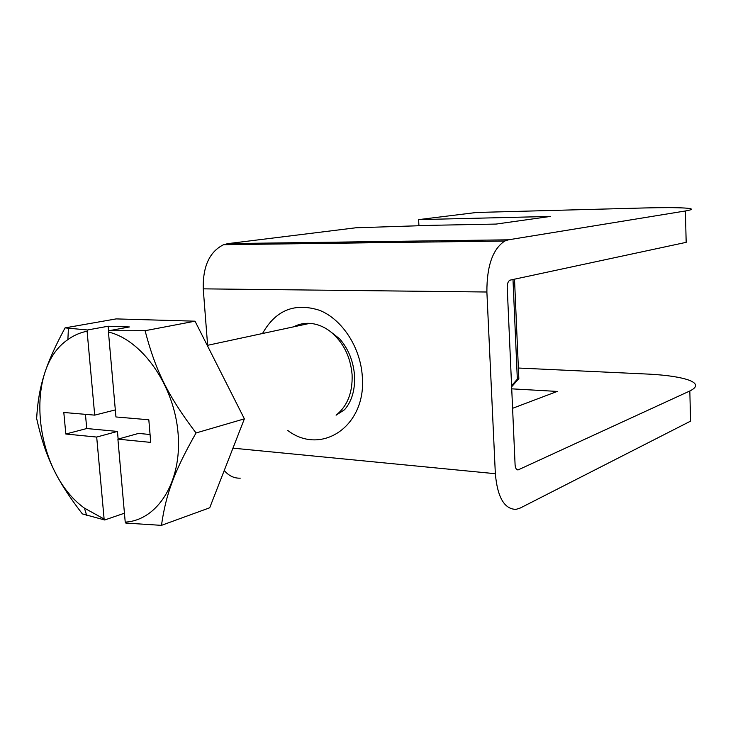 <?xml version="1.0" encoding="UTF-8"?>
<svg xmlns="http://www.w3.org/2000/svg" width="733" height="733" viewBox="0 0 733 733"><rect width="100%" height="100%" fill="white"/><g stroke="black" fill="none" stroke-linecap="round" stroke-linejoin="round"><path stroke-width="1.1" d="M518.378 368.03L649.548 374.16C667.406 375.168 680.591 377.183 689.057 380.198C697.532 383.469 697.789 387.061 689.826 390.982L518.121 469.899C516.389 469.926 515.381 468.222 515.088 464.795L507.236 287.473C507.227 283.708 508.106 281.28 509.884 280.18L686.17 242.339L685.401 210.976L508.473 239.81L227.917 243.622L223.565 244.703C209.546 251.676 202.775 266.391 203.243 288.848L207.622 345.307M117.454 431.425L96.692 437.06L65.833 434.018L86.741 428.53L117.454 431.425L118.132 439.094M65.833 434.018L63.808 412.477L94.704 415.135L87.099 331.234L87.502 329.978L108.172 326.24L129.402 326.955L108.841 330.748L108.447 332.022L115.942 416.958L148.817 419.78L150.732 442.393L117.903 439.149L138.546 433.414L150.063 434.504M94.704 415.135L115.319 409.921M85.44 414.337L86.741 428.53M87.099 331.234C80.135 332.562 73.731 335.357 67.876 339.617C23.227 369.606 34.259 472.29 84.432 508.125L104.113 519.028L96.692 437.06M117.903 439.149L125.224 522.116L125.81 523.069L161.471 525.359L209.711 507.777L244.382 418.845L196.041 432.965C174.051 471.786 165.905 494.216 161.471 525.359M108.172 326.24L108.631 331.435M125.224 522.116C157.531 520.43 182.132 481.718 178.11 433.716C174.417 385.75 142.404 340.039 108.447 332.022M511.726 388.838L557.217 391.422L512.587 408.308M108.841 330.748L145.079 330.711C155.643 370.925 167.976 395.93 196.041 432.965M124.436 513.219L104.7 519.981L104.113 519.028M104.7 519.981L82.362 513.897C56.194 479.904 45.153 456.622 36.65 418.461C38.428 387.024 45.07 365.025 65.063 327.88L87.502 329.978M145.079 330.711L195.033 321.191L244.382 418.845M65.063 327.88L116.153 318.901L195.033 321.191M305.835 323.363L305.221 324.343M512.99 279.475L517.333 379.19L511.588 385.668M514.511 279.145L518.836 378.677L517.333 379.19M352.106 374.728C352.71 392.622 347.378 406.109 336.099 415.19L344.565 409.71C351.785 401.354 355.12 390.029 354.57 375.745C353.352 361.103 348.377 348.807 339.654 338.857L330.216 331.426C343.163 341.981 350.466 356.412 352.106 374.728M293.502 326.863C298.551 324.197 303.975 323.033 309.784 323.363C316.913 323.858 323.729 326.542 330.216 331.426M511.634 386.786L518.836 378.677M418.937 225.746L418.607 219.616L476.459 212.478L644.738 207.952C662.879 207.512 676.247 207.54 684.814 208.035C693.381 208.593 693.583 209.574 685.401 210.976M418.607 219.616L550.355 216.437L496.049 224.078L432.901 225.288L355.798 227.789L227.917 243.622M203.243 288.848L486.886 292.009L495.343 473.71C497.441 497.258 504.322 509.151 515.977 509.38L520.247 508.033L690.568 421.136L689.826 390.982M224.234 470.531C228.888 475.891 234.23 478.429 240.259 478.154M486.886 292.009C486.776 266.033 492.741 249.037 504.762 241.029L508.473 239.81M518.561 469.761L516.884 469.606M287.849 430.537C321.439 456.118 366.527 426.175 362.322 376.716C360.618 347.644 342.393 319.551 319.78 310.389C294.822 302.353 275.736 310.068 262.515 333.515M495.343 473.71L232.957 448.156M84.432 508.125L86.659 515.363M67.876 339.617L68.426 328.311M207.256 345.38L309.784 323.363M504.762 241.029L223.565 244.703M518.121 469.899L517.306 469.826"/></g></svg>
